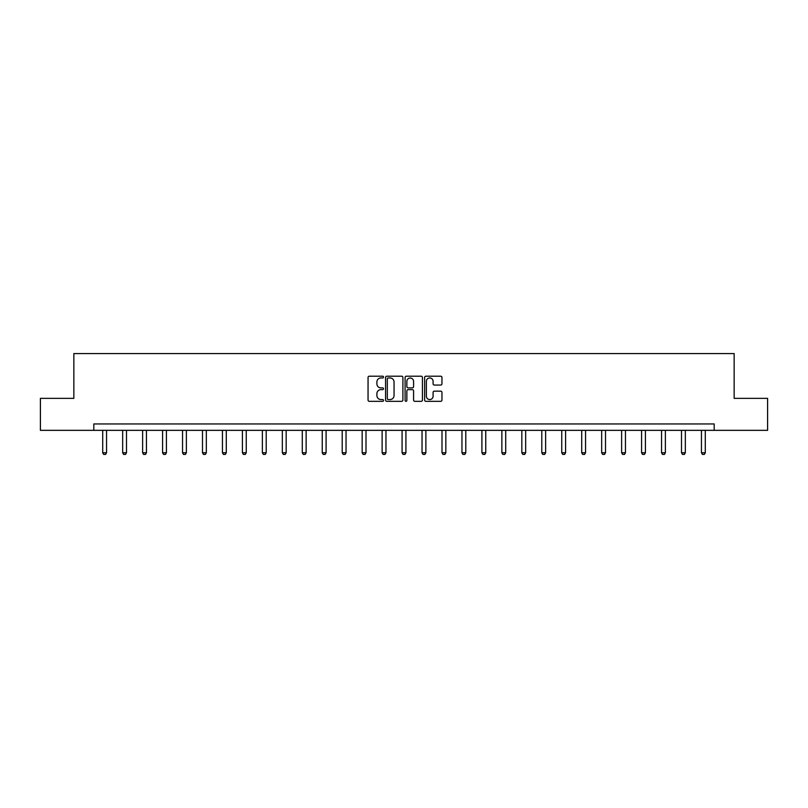 <?xml version="1.0" encoding="UTF-8"?>
<svg xmlns="http://www.w3.org/2000/svg" width="808" height="808" viewBox="0 0 808 808"><rect width="100%" height="100%" fill="white"/><g stroke="black" fill="none" stroke-linecap="round" stroke-linejoin="round"><path stroke-width="1.21" d="M383.527 377.084A0.879 0.879 0 0 0 382.649 376.205L369.306 376.205A1.252 1.252 0 0 0 368.054 377.457L368.054 400.061A1.252 1.252 0 0 0 369.306 401.324L382.649 401.324A0.879 0.879 0 0 0 383.527 400.445A0.879 0.879 0 0 0 382.649 399.566L380.921 399.566A4.02 4.02 0 0 1 376.902 395.546L376.902 393.658A4.02 4.02 0 0 1 380.921 389.638L382.649 389.638A0.879 0.879 0 0 0 383.527 388.759A0.879 0.879 0 0 0 382.649 387.88L380.921 387.88A4.02 4.02 0 0 1 376.902 383.861L376.902 381.982A4.02 4.02 0 0 1 380.921 377.962L382.649 377.962A0.879 0.879 0 0 0 383.527 377.084M440.703 385.062A1.252 1.252 0 0 0 441.956 383.8L441.956 377.457A1.252 1.252 0 0 0 440.703 376.205L425.887 376.205A1.252 1.252 0 0 0 424.624 377.457L424.624 400.061A1.252 1.252 0 0 0 425.887 401.324L440.703 401.324A1.252 1.252 0 0 0 441.956 400.061L441.956 392.405A1.252 1.252 0 0 0 440.703 391.153L434.361 391.153A1.252 1.252 0 0 0 433.098 392.405L433.098 396.203A3.363 3.363 0 0 1 429.745 399.566A3.363 3.363 0 0 1 426.382 396.203L426.382 381.326A3.363 3.363 0 0 1 429.745 377.962A3.363 3.363 0 0 1 433.098 381.326L433.098 383.8A1.252 1.252 0 0 0 434.361 385.062L440.703 385.062M93.819 430.341L40.4 430.341L40.4 398.354L73.851 398.354L73.851 353.581L734.149 353.581L734.149 398.354L767.6 398.354L767.6 430.341L714.181 430.341L714.181 423.947L93.819 423.947L93.819 430.341L714.181 430.341M402.899 377.457A1.252 1.252 0 0 0 401.647 376.205L386.83 376.205A1.252 1.252 0 0 0 385.567 377.457L385.567 400.061A1.252 1.252 0 0 0 386.83 401.324L401.647 401.324A1.252 1.252 0 0 0 402.899 400.061L402.899 377.457M406.353 376.205L421.17 376.205A1.252 1.252 0 0 1 422.433 377.457L422.433 400.061A1.252 1.252 0 0 1 421.17 401.324L414.827 401.324A1.252 1.252 0 0 1 413.575 400.061L413.575 390.9A1.252 1.252 0 0 0 412.322 389.638L408.111 389.638A1.252 1.252 0 0 0 406.858 390.9L406.858 400.445A0.879 0.879 0 0 1 405.98 401.324A0.879 0.879 0 0 1 405.101 400.445L405.101 377.457A1.252 1.252 0 0 1 406.353 376.205M388.204 377.962A0.879 0.879 0 0 0 387.325 378.841L387.325 398.687A0.879 0.879 0 0 0 388.204 399.566L390.032 399.566A4.02 4.02 0 0 0 394.051 395.546L394.051 381.982A4.02 4.02 0 0 0 390.032 377.962L388.204 377.962M413.575 381.386A3.363 3.363 0 0 0 410.212 378.023A3.363 3.363 0 0 0 406.858 381.386L406.858 386.628A1.252 1.252 0 0 0 408.111 387.88L412.322 387.88A1.252 1.252 0 0 0 413.575 386.628L413.575 381.386M102.707 430.341L102.707 452.753L106.545 452.753L106.545 430.341M106.545 452.753L105.585 454.419L103.666 454.419L102.707 452.753M122.665 430.341L122.665 452.753L126.502 452.753L126.502 430.341M126.502 452.753L125.543 454.419L123.624 454.419L122.665 452.753M142.622 430.341L142.622 452.753L146.46 452.753L146.46 430.341M146.46 452.753L145.501 454.419L143.582 454.419L142.622 452.753M162.58 430.341L162.58 452.753L166.418 452.753L166.418 430.341M166.418 452.753L165.458 454.419L163.539 454.419L162.58 452.753M182.537 430.341L182.537 452.753L186.375 452.753L186.375 430.341M186.375 452.753L185.416 454.419L183.497 454.419L182.537 452.753M202.495 430.341L202.495 452.753L206.333 452.753L206.333 430.341M206.333 452.753L205.373 454.419L203.454 454.419L202.495 452.753M222.453 430.341L222.453 452.753L226.291 452.753L226.291 430.341M226.291 452.753L225.331 454.419L223.412 454.419L222.453 452.753M242.41 430.341L242.41 452.753L246.248 452.753L246.248 430.341M246.248 452.753L245.289 454.419L243.37 454.419L242.41 452.753M262.368 430.341L262.368 452.753L266.206 452.753L266.206 430.341M266.206 452.753L265.246 454.419L263.327 454.419L262.368 452.753M282.335 430.341L282.335 452.753L286.173 452.753L286.173 430.341M286.173 452.753L285.214 454.419L283.295 454.419L282.335 452.753M302.293 430.341L302.293 452.753L306.131 452.753L306.131 430.341M306.131 452.753L305.171 454.419L303.252 454.419L302.293 452.753M322.251 430.341L322.251 452.753L326.089 452.753L326.089 430.341M326.089 452.753L325.129 454.419L323.21 454.419L322.251 452.753M342.208 430.341L342.208 452.753L346.046 452.753L346.046 430.341M346.046 452.753L345.087 454.419L343.168 454.419L342.208 452.753M362.166 430.341L362.166 452.753L366.004 452.753L366.004 430.341M366.004 452.753L365.044 454.419L363.125 454.419L362.166 452.753M382.123 430.341L382.123 452.753L385.961 452.753L385.961 430.341M385.961 452.753L385.002 454.419L383.083 454.419L382.123 452.753M402.081 430.341L402.081 452.753L405.919 452.753L405.919 430.341M405.919 452.753L404.959 454.419L403.041 454.419L402.081 452.753M422.039 430.341L422.039 452.753L425.877 452.753L425.877 430.341M425.877 452.753L424.917 454.419L422.998 454.419L422.039 452.753M441.996 430.341L441.996 452.753L445.834 452.753L445.834 430.341M445.834 452.753L444.875 454.419L442.956 454.419L441.996 452.753M461.954 430.341L461.954 452.753L465.792 452.753L465.792 430.341M465.792 452.753L464.832 454.419L462.913 454.419L461.954 452.753M481.911 430.341L481.911 452.753L485.749 452.753L485.749 430.341M485.749 452.753L484.79 454.419L482.871 454.419L481.911 452.753M501.869 430.341L501.869 452.753L505.707 452.753L505.707 430.341M505.707 452.753L504.748 454.419L502.829 454.419L501.869 452.753M521.827 430.341L521.827 452.753L525.665 452.753L525.665 430.341M525.665 452.753L524.705 454.419L522.786 454.419L521.827 452.753M541.794 430.341L541.794 452.753L545.632 452.753L545.632 430.341M545.632 452.753L544.673 454.419L542.754 454.419L541.794 452.753M561.752 430.341L561.752 452.753L565.59 452.753L565.59 430.341M565.59 452.753L564.63 454.419L562.711 454.419L561.752 452.753M581.71 430.341L581.71 452.753L585.548 452.753L585.548 430.341M585.548 452.753L584.588 454.419L582.669 454.419L581.71 452.753M601.667 430.341L601.667 452.753L605.505 452.753L605.505 430.341M605.505 452.753L604.546 454.419L602.627 454.419L601.667 452.753M621.625 430.341L621.625 452.753L625.463 452.753L625.463 430.341M625.463 452.753L624.503 454.419L622.584 454.419L621.625 452.753M641.582 430.341L641.582 452.753L645.42 452.753L645.42 430.341M645.42 452.753L644.461 454.419L642.542 454.419L641.582 452.753M661.54 430.341L661.54 452.753L665.378 452.753L665.378 430.341M665.378 452.753L664.418 454.419L662.499 454.419L661.54 452.753M681.498 430.341L681.498 452.753L685.335 452.753L685.335 430.341M685.335 452.753L684.376 454.419L682.457 454.419L681.498 452.753M701.455 430.341L701.455 452.753L705.293 452.753L705.293 430.341M705.293 452.753L704.334 454.419L702.415 454.419L701.455 452.753"/></g></svg>
